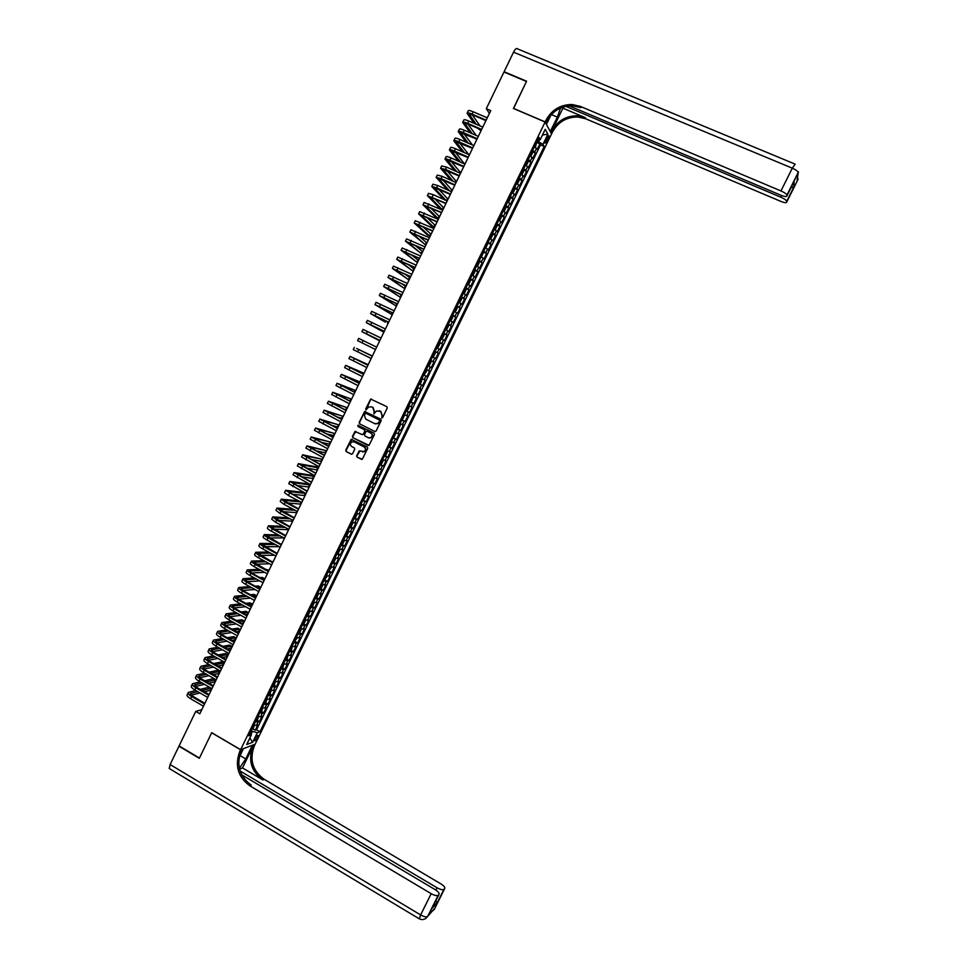 <?xml version="1.0" encoding="UTF-8"?>
<svg xmlns="http://www.w3.org/2000/svg" width="968" height="968" viewBox="0 0 968 968"><rect width="100%" height="100%" fill="white"/><g stroke="black" fill="none" stroke-linecap="round" stroke-linejoin="round"><path stroke-width="1.45" d="M381.743 417.837L382.638 417.51L387.26 407.976L386.837 406.657L370.659 399.058L365.686 408.98L365.977 409.912L368.639 407.02L371.555 406.85L372.825 407.48L374.156 411.715L373.854 413.868L376.467 411.001L380.714 411.436L382.045 415.671L381.743 417.837M257.561 737.628L258.117 735.474C257.5 735.027 256.496 736.043 255.104 738.536L254.548 740.689C255.177 741.137 256.181 740.109 257.561 737.628M356.66 455.819L357.071 457.15L362.31 459.243L367.719 448.329L367.308 447.01L351.178 439.315L345.757 450.229L346.169 451.548L351.299 454.186L352.57 453.726L354.748 449.225L354.336 447.894L351.795 446.587C350.053 445.183 349.993 443.659 351.578 442.013L354.094 441.819L364.101 446.926C365.819 448.305 365.904 449.817 364.367 451.475L359.152 450.931L356.66 455.819L357.386 457.211L361.717 459.437M486.299 108.682L503.977 72.019L526.459 81.481L513.427 108.464L545.117 122.016L240.621 749.692L211.714 732.679L199.444 758.053L179.092 745.941L195.73 711.42L199.807 713.803L490.752 110.594L486.299 108.682L489.409 113.401M374.798 431.522L376.08 431.062L381.198 420.487L380.787 419.168L364.609 411.545L359.152 422.496L359.576 423.815L375.112 431.619L359.576 423.815M374.459 434.414L369.026 445.353L352.86 437.693L352.449 436.374L354.978 431.474L362.056 434.535L363.339 434.063L364.791 431.075L364.367 429.756L357.954 426.501L357.918 425.291L374.035 433.095L374.459 434.414M252.793 728.771L255.274 730.211L257.803 724.996L256.399 725.48L258.093 721.983L255.516 721.632M257.004 720.071L259.497 721.523L262.026 716.296L260.634 716.756L262.34 713.259L259.763 712.884M261.215 711.371L263.719 712.811L266.26 707.584L264.881 708.019L266.575 704.522L264.01 704.123M265.438 702.659L267.942 704.099L270.483 698.872L269.116 699.283L270.822 695.786L268.257 695.363M269.661 693.935L272.177 695.387L274.718 690.148L273.363 690.535L275.069 687.026L272.516 686.59M273.883 685.211L276.412 686.651L278.953 681.411L277.61 681.774L279.316 678.278L276.775 677.818M278.106 676.475L280.659 677.915L283.201 672.675L281.869 673.014L283.563 669.505L281.035 669.033M282.341 667.726L284.894 669.178L287.448 663.927L286.117 664.242L287.823 660.733L285.306 660.249M286.564 658.978L289.142 660.43L291.695 655.179L290.376 655.469L292.082 651.96L289.565 651.44M290.811 650.218L293.389 651.67L295.942 646.418L294.647 646.685L296.353 643.163L293.836 642.643M295.046 641.457L297.648 642.909L300.201 637.646L298.906 637.888L300.624 634.379L298.12 633.822M299.293 632.685L301.907 634.137L304.46 628.873L303.178 629.091L304.896 625.57L302.403 625.001M303.541 623.9L306.166 625.364L308.719 620.089L307.461 620.294L309.167 616.761L306.687 616.18M307.788 615.116L310.425 616.58L312.991 611.304L311.732 611.474L313.45 607.952L310.97 607.347M312.035 606.319L314.697 607.783L317.262 602.507L316.016 602.653L317.722 599.119L315.253 598.502M316.294 597.522L318.968 598.986L321.533 593.699L320.299 593.82L322.017 590.286L319.549 589.645M320.553 588.713L323.239 590.178L325.805 584.89L324.582 584.987L326.301 581.453L323.844 580.788M324.812 579.892L327.523 581.357L330.088 576.069L328.878 576.141L330.596 572.608L328.152 571.919M329.084 571.072L331.806 572.536L334.371 567.236L333.173 567.296L334.892 563.751L332.46 563.049M333.355 562.239L336.09 563.715L338.667 558.403L337.469 558.439L339.199 554.894L336.767 554.168M337.626 553.394L340.373 554.87L342.95 549.57L341.777 549.57L343.495 546.025L341.075 545.286M341.898 544.548L344.668 546.025L347.246 540.713L346.084 540.701L347.802 537.143L345.394 536.393M346.181 535.691L348.964 537.179L351.553 531.856L350.392 531.819L352.122 528.262L349.714 527.487M350.464 526.834L353.272 528.31L355.849 522.998L354.711 522.926L356.43 519.368L354.034 518.57M354.748 517.965L357.567 519.453L360.156 514.129L359.019 514.032L360.749 510.475L358.366 509.652M359.043 509.083L361.875 510.572L364.464 505.248L363.339 505.127L365.069 501.569L362.697 500.734M362.988 500.129L366.194 501.69L368.784 496.354L367.671 496.221L369.401 492.651L367.029 491.792M367.562 491.272L370.502 492.797L373.091 487.461L372.002 487.303L373.733 483.734L371.361 482.851M371.7 482.294L374.822 483.903L377.411 478.567L376.334 478.374L378.064 474.804L375.705 473.909M375.971 473.364L379.141 474.998L381.743 469.649L380.666 469.444L382.396 465.862L380.049 464.955M380.291 464.459L383.473 466.092L386.075 460.732L385.01 460.502L386.74 456.92L384.405 455.988M384.623 455.541L387.805 457.174L390.406 451.814L389.342 451.548L391.084 447.966L388.761 447.01M388.942 446.623L392.137 448.244L394.738 442.884L393.698 442.594L395.428 439.012L393.117 438.032M393.274 437.693L396.469 439.303L399.07 433.942L398.042 433.628L399.784 430.046L397.473 429.054M397.618 428.751L400.812 430.361L403.414 425L402.398 424.662L404.14 421.068L401.841 420.051M401.95 419.809L405.156 421.419L407.758 416.046L406.754 415.683L408.496 412.09L406.209 411.049M406.294 410.856L409.5 412.453L412.114 407.08L411.122 406.693L412.864 403.099L410.577 402.047M410.65 401.901L413.856 403.487L416.47 398.114L415.478 397.703L417.232 394.097L414.945 393.032M414.994 392.935L418.212 394.521L420.826 389.136L419.846 388.7L421.6 385.095L419.325 384.006M419.35 383.957L422.568 385.542L425.182 380.146L424.226 379.686L425.968 376.08L423.706 374.967M425.968 376.08L426.936 376.552L429.55 371.155L426.331 369.582M426.344 369.546L428.594 370.671L430.349 367.066L431.292 367.562L433.918 362.153L430.687 360.592M430.736 360.507L432.974 361.645L434.729 358.027L435.673 358.559L438.286 353.151L435.055 351.59M435.128 351.444L437.367 352.606L439.121 349L440.041 349.545L442.666 344.136L439.436 342.575M439.52 342.394L441.747 343.567L443.513 339.95L444.421 340.518L447.047 335.109L443.804 333.561M443.925 333.319L446.139 334.529L447.906 330.899L448.801 331.504L451.427 326.083L448.184 324.534M448.317 324.244L450.543 325.466L452.298 321.848L453.181 322.465L455.819 317.044L452.564 315.495M452.734 315.157L454.936 316.403L456.702 312.773L457.574 313.426L460.211 307.993L456.956 306.457M457.138 306.07L459.34 307.328L461.107 303.698L461.966 304.375L464.604 298.943L461.349 297.406M461.554 296.97L463.745 298.253L465.511 294.623L466.358 295.313L468.996 289.88L465.741 288.355M465.971 287.859L468.149 289.166L469.916 285.536L470.763 286.25L473.4 280.805L470.133 279.292M470.4 278.748L472.565 280.067L474.332 276.437L475.167 277.175L477.805 271.73L474.538 270.217L474.828 271.754L473.497 274.488L472.324 274.779M474.828 269.624L476.982 270.967L478.749 267.325L479.571 268.1L482.221 262.643L479.124 261.227M479.257 260.501L481.411 261.856L483.177 258.214L483.976 259.013L486.626 253.555L483.383 251.97M483.685 251.353L485.827 252.745L487.606 249.091L488.392 249.913L491.042 244.456L487.824 242.847M488.126 242.218L490.256 243.621L492.034 239.967L492.821 240.814L495.471 235.345L492.518 234.014M492.567 233.058L494.696 234.486L496.463 230.832L497.237 231.703L499.887 226.234L496.959 224.903M497.007 223.898L499.125 225.338L500.904 221.684L501.666 222.579L504.316 217.11L501.4 215.791M501.46 214.727L503.566 216.191L505.344 212.524L506.095 213.456L508.757 207.975L505.841 206.668M505.913 205.555L508.019 207.031L509.797 203.365L510.523 204.321L513.185 198.839L510.281 197.545M510.366 196.359L512.459 197.871L514.238 194.205L514.964 195.185L517.626 189.692L514.734 188.409M514.831 187.175L516.912 188.699L518.691 185.021L519.405 186.025L522.067 180.532L519.187 179.262M519.296 177.967L521.365 179.516L523.156 175.837L523.845 176.878L526.519 171.372L523.64 170.114M523.761 168.759L525.83 170.332L527.62 166.653L528.298 167.706L530.972 162.201L528.104 160.954M528.238 159.538L530.295 161.136L532.073 157.445L532.751 158.534L535.425 153.029L532.715 150.318M532.569 151.782L535.425 153.029M546.968 137.517L545.105 143.264L548.045 139.44L548.929 135.726L546.968 137.517M545.117 122.016L551.554 133.935L255.153 744.198L240.621 749.692M255.274 730.211L256.556 729.763L259.969 731.76L544.21 146.47L542.975 144.329L537.264 140.941M259.969 731.76L257.306 732.715L252.648 742.299L246.695 744.513L251.402 734.821L248.643 735.801L538.982 137.383L540.253 139.598L545.238 129.337L547.9 134.189L542.975 144.329M256.556 729.763L540.483 144.861L539.89 143.833L537.204 149.35L534.505 146.628M530.295 161.136L530.972 162.201M525.83 170.332L526.519 171.372M521.365 179.516L522.067 180.532M516.912 188.699L517.626 189.692M512.459 197.871L513.185 198.839M508.019 207.031L508.757 207.975M503.566 216.191L504.316 217.11M499.125 225.338L499.887 226.234M494.696 234.486L495.471 235.345M490.256 243.621L491.042 244.456M485.827 252.745L486.626 253.555M481.411 261.856L482.221 262.643M476.982 270.967L477.805 271.73M472.565 280.067L473.4 280.805M468.149 289.166L468.996 289.88M463.745 298.253L464.604 298.943M459.34 307.328L460.211 307.993M454.936 316.403L455.819 317.044M450.543 325.466L451.427 326.083M446.139 334.529L447.047 335.109M441.747 343.567L442.666 344.136M437.367 352.606L438.286 353.151M432.974 361.645L433.918 362.153M428.594 370.671L429.55 371.155M422.568 385.542L421.6 385.095M418.212 394.521L417.232 394.097M413.856 403.487L412.864 403.099M409.5 412.453L408.496 412.09M405.156 421.419L404.14 421.068M400.812 430.361L399.784 430.046M396.469 439.303L395.428 439.012M392.137 448.244L391.084 447.966M387.805 457.174L386.74 456.92M383.473 466.092L382.396 465.862M379.141 474.998L378.064 474.804M374.822 483.903L373.733 483.734M370.502 492.797L369.401 492.651M366.194 501.69L365.069 501.569M361.875 510.572L360.749 510.475M357.567 519.453L356.43 519.368M353.272 528.31L352.122 528.262M348.964 537.179L347.802 537.143M344.668 546.025L343.495 546.025M340.373 554.87L339.199 554.894M336.09 563.715L334.892 563.751M331.806 572.536L330.596 572.608M327.523 581.357L326.301 581.453M323.239 590.178L322.017 590.286M318.968 598.986L317.722 599.119M314.697 607.783L313.45 607.952M310.425 616.58L309.167 616.761M306.166 625.364L304.896 625.57M301.907 634.137L300.624 634.379M297.648 642.909L296.353 643.163M293.389 651.67L292.082 651.96M289.142 660.43L287.823 660.733M284.894 669.178L283.563 669.505M280.659 677.915L279.316 678.278M276.412 686.651L275.069 687.026M272.177 695.387L270.822 695.786M267.942 704.099L266.575 704.522M263.719 712.811L262.34 713.259M259.497 721.523L258.093 721.983M251.051 734.313L252.479 731.348L251.172 730.586M538.692 141.558L539.66 139.537M201.792 709.701L195.73 711.42M537.034 142.611L539.89 143.833M540.483 144.861L544.21 146.47M538.014 139.368L540.253 139.598M532.073 157.445L530.028 155.86M527.62 166.653L525.551 165.08M523.156 175.837L521.074 174.288M518.691 185.021L516.61 183.496M514.238 194.205L512.157 192.692M509.797 203.365L507.692 201.876M505.344 212.524L503.239 211.06M500.904 221.684L498.786 220.232M496.463 230.832L494.346 229.392M492.034 239.967L489.905 238.552M487.606 249.091L485.464 247.699M483.177 258.214L481.023 256.847M478.749 267.325L476.595 265.982M474.332 276.437L472.166 275.106M469.916 285.536L467.738 284.217M465.511 294.623L463.321 293.328M461.107 303.698L458.905 302.427M456.702 312.773L454.488 311.527M452.298 321.848L450.084 320.614M447.906 330.899L445.679 329.689M443.513 339.95L441.275 338.764M439.121 349L436.883 347.827M434.729 358.027L432.49 356.877M430.349 367.066L428.098 365.928M421.963 378.585L424.226 379.686M417.571 387.611L419.846 388.7M413.203 396.638L415.478 397.703M408.823 405.652L411.122 406.693M404.455 414.655L406.754 415.683M400.086 423.657L402.398 424.662M395.731 432.648L398.042 433.628M391.374 441.626L393.698 442.594M387.019 450.604L389.342 451.548M368.058 445.437L352.86 437.693M382.662 459.57L385.01 460.502M378.319 468.536L380.666 469.444M373.975 477.49L376.334 478.374M369.631 486.432L372.002 487.303M365.299 495.374L367.671 496.221M360.967 504.304L363.339 505.127M356.635 513.221L359.019 514.032M352.304 522.139L354.711 522.926M347.984 531.045L350.392 531.819M343.664 539.95L346.084 540.701M339.357 548.844L341.777 549.57M335.037 557.725L337.469 558.439M330.729 566.607L333.173 567.296M326.434 575.476L328.878 576.141M322.126 584.333L324.582 584.987M315.604 597.776L317.081 596.845L318.363 594.207L317.819 593.227L320.299 593.82M313.547 602.035L316.016 602.653M307.037 615.43L308.526 614.474L309.808 611.824L309.252 610.881L311.732 611.474M304.968 619.714L307.461 620.294M300.685 628.534L303.178 629.091M296.402 637.355L298.906 637.888M292.13 646.164L294.647 646.685M287.859 654.961L290.376 655.469M283.588 663.758L286.117 664.242M279.328 672.554L281.869 673.014M275.069 681.327L277.61 681.774M270.943 690.148L273.363 690.535M266.66 698.908L269.116 699.283M262.304 707.632L264.881 708.019M258.057 716.393L260.634 716.756M251.402 734.821L250.059 732.885M253.822 725.129L256.399 725.48M252.479 731.348L257.306 732.715M542.504 134.988L547.9 134.189M252.648 742.299L249.853 738.003M381.985 417.898L382.348 415.78L380.714 411.436M379.238 410.71L381.017 411.545M371.361 406.766L373.128 407.589L374.459 411.811L374.096 413.929M371.627 399.046L370.587 399.59L366.219 409.972M365.565 411.509L364.561 412.065L359.479 422.592L359.89 423.911M379.529 420.874L379.238 419.955L365.856 413.203L364.331 414.836L365.65 419.059L374.798 423.669L377.835 423.439L379.831 420.971L379.238 419.955M365.989 413.251L379.541 420.051M375.402 423.899L378.137 423.536L378.899 422.181M379.831 420.971L379.202 422.266M355.897 431.401L352.776 436.459L353.187 437.778M362.395 434.632L363.653 434.16L365.093 431.159L364.682 429.84L357.954 426.501M358.608 425.279L358.281 426.598M368.469 437.79L371.022 437.572C372.595 435.915 372.523 434.39 370.78 432.999L367.247 431.208L365.964 431.68L364.525 434.668L364.936 435.999L368.469 437.79M369.086 438.008L371.337 437.657C372.91 435.999 372.825 434.475 371.095 433.095L370.78 432.999M367.562 431.304L371.095 433.095M360.06 450.834L356.974 455.892M362.492 451.947L364.682 451.56C366.219 449.89 366.122 448.378 364.416 447.01L364.101 446.926M353.744 441.674L364.416 447.01M352.086 439.242L346.084 450.301L346.496 451.62L351.674 454.282M534.518 146.604L535.643 146.422L536.816 141.848M537.058 142.163L534.578 146.458M535.437 144.704L535.994 143.627M467.193 112.917L468.149 110.921C468.306 110.158 470 110.449 473.231 111.792L487.267 117.842M474.078 123.335L467.048 113.22C467.205 112.469 468.887 112.76 472.118 114.103L486.142 120.165M485.912 120.637L472.686 114.926L469.311 114.333L476.22 124.255M479.632 129.095L480.503 130.329L480.842 129.615M472.202 114.72L480.031 125.913M480.503 130.329L477.514 128.175M569.16 105.827L780.898 195.233C784.479 196.649 786.476 196.915 786.875 196.032L798.479 171.881L786.899 195.185C786.573 193.987 784.588 192.572 780.97 190.938L792.296 168.178C795.926 169.799 797.898 171.239 798.201 172.51L797.063 180.689M795.139 164.137L792.296 168.178L513.548 52.163L504.11 71.741L526.592 81.203L513.56 108.525M550.247 131.503L557.374 117.14L560.533 108.053M550.369 131.563L551.603 133.838L552.353 132.289C557.991 122.016 566.534 116.922 577.969 116.995L585.846 118.834L780.789 201.368C784.322 202.772 786.27 203.038 786.669 202.191L797.741 179.975L798.055 178.62L797.777 179.237L797.208 178.197M562.904 108.162L551.748 131.152C557.399 120.855 565.965 115.749 577.436 115.809L585.325 117.648L562.904 108.162L562.481 107.279M513.464 108.368L545.165 121.92L545.94 120.322C551.748 109.747 560.52 104.496 572.282 104.532L580.364 106.407L780.97 190.938M545.165 121.92L546.46 124.303L550.986 114.986M793.566 182.601L794.171 181.379L793.881 186.957L786.669 202.191M791.038 187.671L793.869 186.969L786.694 201.38C786.367 200.219 784.419 198.839 780.861 197.23L781.696 195.548M565.784 106.335L780.861 197.23M513.548 52.163C515.266 48.896 516.573 47.783 517.457 48.848L794.801 163.991M545.94 120.322L546.581 121.508C552.365 110.981 561.125 105.73 572.85 105.778L580.909 107.642L580.364 106.407M434.342 908.698L427.65 916.43C426.331 917.277 423.984 916.781 420.62 914.929L431.196 893.682C434.571 895.521 436.907 896.053 438.201 895.255L427.662 916.43L438.976 894.456C439.605 893.27 438.347 891.673 435.201 889.652L241.685 774.811M169.92 768.894L169.218 768.471L170.126 764.538L178.959 746.195L199.323 758.319L211.665 732.776L240.572 749.776L239.846 751.289C234.558 765.47 237.898 776.977 249.877 785.835L431.196 893.682M239.35 768.35L245.727 758.924L252.321 745.336L255.104 744.283L254.39 745.759C249.248 759.553 252.515 770.746 264.203 779.337L440.924 883.893C444.034 885.865 445.28 887.426 444.675 888.576L437.209 902.841L432.793 906.871M243.416 748.639L239.048 757.835M243.488 748.675L240.572 749.776M242.508 767.914L253.011 746.28C247.856 760.11 251.136 771.339 262.848 779.954L242.508 767.914L239.544 769.149M240.088 771L437.064 887.777C440.379 889.592 442.666 890.112 443.925 889.35L437.209 902.829L435.878 900.688M239.846 751.289L241.298 750.732C236.023 764.877 239.362 776.36 251.305 785.193L249.877 785.835M530.04 155.812L531.178 155.63L532.509 152.871L532.339 151.069M532.594 151.383L530.379 155.945M530.96 153.924L531.517 152.847M525.576 165.02L526.713 164.814L528.056 162.055L527.875 160.289M528.117 160.591L525.914 165.141M526.495 163.132L527.015 162.043M521.123 174.216L522.26 173.998L523.591 171.239L523.41 169.485M523.664 169.787L521.183 174.083M522.03 172.34L522.551 171.251M516.658 183.4L517.807 183.17L519.138 180.423L518.945 178.681M519.199 178.983L516.997 183.521M517.565 181.536L518.134 180.459M462.764 122.125L463.732 120.117C463.878 119.379 465.56 119.693 468.778 121.036L482.79 127.11M470.121 132.785L462.619 122.404C462.764 121.69 464.446 121.992 467.665 123.335L481.677 129.422M481.459 129.881L468.246 124.146L464.882 123.529L472.251 133.717M467.919 124.013L476.208 135.447M476.232 139.174L473.715 137.686M458.336 131.309L459.316 129.301C459.437 128.599 461.119 128.913 464.325 130.269L478.325 136.367M466.201 142.26L458.203 131.588C458.336 130.898 460.006 131.225 463.224 132.58L477.212 138.69M476.994 139.126L460.466 132.713L468.33 143.191M463.648 133.294L472.432 144.994M453.919 140.505L454.899 138.472C455.008 137.795 456.678 138.134 459.885 139.489L473.86 145.623M462.329 151.746L453.786 140.771C453.907 140.094 455.565 140.445 458.771 141.8L472.747 147.935M472.541 148.358L456.049 141.885L464.459 152.69M459.401 142.586L468.73 154.565M449.503 149.677L450.483 147.644C450.592 146.991 452.238 147.354 455.444 148.709L469.407 154.868M458.517 161.257L449.382 149.931C449.479 149.29 451.136 149.653 454.331 151.02L468.294 157.179M468.101 157.578L451.632 151.044L460.635 162.188M464.337 163.834L455.178 151.879M512.205 192.572L513.367 192.342L514.698 189.583L514.492 187.877M514.746 188.167L512.544 192.705M513.113 190.72L513.669 189.655M445.086 158.849L446.066 156.804C446.163 156.187 447.809 156.55 451.015 157.929L464.955 164.1M454.779 170.779L444.965 159.091C445.062 158.474 446.708 158.861 449.902 160.228L463.841 166.411M463.66 166.786L447.228 160.204L456.884 171.723M459.885 173.054L460.272 172.268L450.979 161.172M507.752 201.743L508.914 201.501L510.245 198.755L510.039 197.048M510.293 197.339L507.813 201.647M508.66 199.904L509.18 198.815M440.67 168.008L441.662 165.952L446.575 167.125L460.502 173.332M451.1 180.338L440.561 168.238L445.474 169.424L459.389 175.631M459.219 175.994L442.824 169.352L453.205 181.27M455.444 182.274L456.025 181.077L446.792 170.465M503.312 210.915L504.473 210.649L505.804 207.902L505.586 206.232M505.841 206.511L503.638 211.036M504.207 209.064L504.776 208.011M436.265 177.168L437.27 175.099L442.146 176.321L456.049 182.553M447.519 189.922L436.169 177.386L441.045 178.62L454.948 184.852M454.779 185.191L438.419 178.499L449.612 190.865M451.003 191.482L451.778 189.873L442.654 179.758M498.871 220.063L500.045 219.784L501.376 217.05L501.134 215.392M501.4 215.67L498.919 219.978M499.754 218.236L500.311 217.147M431.861 186.316L432.865 184.235L437.73 185.517L451.608 191.761M444.034 199.541L431.764 186.522L436.616 187.816L450.495 194.06M450.338 194.387L434.027 187.635L446.127 200.485M446.563 200.691L447.543 198.67L438.54 189.075M494.43 229.21L495.604 228.92L496.935 226.185L496.693 224.552M496.959 224.818L494.479 229.126M495.314 227.383L495.894 226.331M427.469 195.451L428.473 193.37L433.301 194.689L447.168 200.969M445.909 203.57L429.635 196.758L442.243 209.645L440.15 208.701L427.372 195.645L446.066 203.268M442.243 209.645L443.296 207.454L434.463 198.392M490.002 238.358L491.175 238.055L492.506 235.309L492.252 233.699M492.518 233.966L490.328 238.479M490.873 236.531L491.405 235.454M423.076 204.587L424.081 202.493L442.739 210.165M441.493 212.742L425.242 205.881L438.008 218.429L435.927 217.473L422.992 204.768L441.626 212.452M438.008 218.429L439.061 216.239L430.445 207.721M485.9 247.614L488.09 243.065L485.9 247.614M486.444 245.678L487.025 244.626M418.684 213.71L419.701 211.605L438.298 219.349M437.064 221.914L420.85 214.993L433.773 227.202L431.692 226.246L418.599 213.88L437.197 221.648M433.773 227.202L434.838 224.999L426.477 217.062M483.661 252.224L481.471 256.738L483.661 252.188M482.016 254.802L482.596 253.749M414.292 222.834L415.308 220.704L433.882 228.533M432.648 231.074L416.47 224.092L429.55 235.962L427.469 235.006L414.219 222.991L432.769 230.82M429.55 235.962L430.603 233.772L422.568 226.439M476.716 265.728L477.914 265.389L479.245 262.655L478.954 261.106M477.587 263.925L478.168 262.885M409.912 231.933L410.94 229.803L429.453 237.704M428.231 240.221L412.09 233.191L425.327 244.71L409.839 232.078L428.352 239.991M425.327 244.71L426.38 242.532L418.745 235.841M472.299 274.839L474.816 270.459M473.171 273.049L473.739 271.996M405.531 241.032L406.56 238.902L425.037 246.864M423.827 249.369L407.722 242.278L421.104 253.459L405.471 241.165L423.923 249.151M421.104 253.459L422.169 251.281L415.03 245.279M467.883 283.939L469.093 283.576L470.412 280.841L470.109 279.328M468.742 282.148L469.262 281.083M401.151 250.131L402.192 247.977L420.62 256.024M419.422 258.504L403.341 251.353L416.893 262.207L401.091 250.252L419.507 258.311M416.893 262.207L417.946 260.017L411.448 254.778M465.983 288.658L463.49 292.977L464.688 292.651L466.007 289.928L465.693 288.428M464.325 291.247L464.87 290.17M396.783 259.218L397.824 257.052L416.204 265.171M415.018 267.628L398.985 260.428L412.683 270.943L396.735 259.327L415.103 267.458M412.683 270.943L413.735 268.753L408.036 264.349M459.062 302.113L460.284 301.726L461.603 299.003L461.288 297.527M461.567 297.745L459.086 302.077M459.921 300.346L460.502 299.306M392.415 268.293L393.456 266.127L411.799 274.307M410.613 276.751L394.617 269.491L408.472 279.667L392.367 268.39L410.698 276.594M408.472 279.667L409.524 277.489L404.854 274.029M454.657 311.188L455.88 310.788L457.199 308.066L456.872 306.614M457.162 306.832L454.67 311.151M455.517 309.433L456.097 308.393M388.047 277.368L389.1 275.19L407.395 283.442M406.221 285.863L390.249 278.554L404.261 288.391L388.011 277.453L406.294 285.717M404.261 288.391L405.314 286.213L401.998 283.854M450.253 320.263L451.487 319.851L452.806 317.129L452.467 315.689M451.112 318.508L451.693 317.468M383.691 286.419L384.744 284.241L402.99 292.566M401.829 294.962L385.893 287.605L400.062 297.103L383.655 286.504L401.889 294.841M400.062 297.103L401.115 294.925L399.615 293.909M448.365 324.97L445.873 329.301L447.095 328.902L448.414 326.18L448.075 324.764M446.708 327.571L447.228 326.506M379.323 295.482L380.388 293.28L398.586 301.677M397.449 304.061L381.549 296.644L395.864 305.803L379.299 295.543L397.497 303.964M395.864 305.803L396.844 303.771M443.961 334.033L441.481 338.352L442.715 337.941L444.022 335.231L443.671 333.827M442.315 336.634L442.848 335.557M374.979 304.521L376.032 302.318L394.194 310.788M393.056 313.148L377.193 305.682L391.665 314.503L374.955 304.581L393.105 313.063M391.665 314.503L392.464 312.858M437.076 347.427L438.322 346.967L439.641 344.269L439.278 342.89M437.923 345.685L438.504 344.668M370.623 313.559L371.688 311.345L389.801 319.888M388.676 322.223L372.849 314.709L385.421 322.211L370.611 313.608L388.712 322.162M387.478 323.191L388.083 321.945M435.189 352.122L432.696 356.454L433.942 355.994L435.261 353.296L434.886 351.929M433.531 354.736L434.075 353.659M366.279 322.598L367.344 320.372L385.421 328.987M384.308 331.298L368.505 323.723L383.292 331.879L366.267 322.622L384.32 331.262M383.292 331.879L383.703 331.008M428.304 365.493L429.574 365.021L430.881 362.31L430.506 360.979M429.139 363.774L429.744 362.746M361.935 331.625L363.012 329.386L381.041 338.074M379.105 340.554L361.923 331.637L379.335 340.083M424.238 374.664L426.513 371.325L426.114 370.006M424.758 372.801L425.303 371.736M357.591 340.639L374.918 349.23L357.591 340.639L358.68 338.389L376.661 347.149M422.048 379.178L420.826 383.038L419.555 383.546M419.858 383.691L422.048 379.202M420.378 381.828L420.923 380.751M354.349 347.391L353.26 349.629L371.192 358.487M372.293 356.212L356.587 348.48L371.785 355.728M417.668 388.192L416.458 392.028L415.175 392.56M415.49 392.693L417.68 388.216M416.01 390.842L416.555 389.765M367.332 364.96L367.61 364.379L350.017 356.381L367.913 365.287M350.005 356.393L348.94 358.62L366.824 367.55M367.925 365.251L352.255 357.47L367.61 364.379M413.3 397.195L411.146 401.684L413.3 397.219M411.642 399.857L412.174 398.78M350.029 367.634L363.544 374.338L347.935 366.461L363.436 373.031L345.697 365.359L350.029 367.634L348.94 369.897L362.456 376.6M362.976 373.999L363.436 373.031M345.685 365.384L344.62 367.61L348.94 369.897M406.439 410.565L407.746 409.996L409.053 407.31L408.629 406.064M406.778 410.674L408.629 406.04M407.274 408.847L407.806 407.782M358.62 383.026L359.273 381.682L341.377 374.338L359.176 383.389M341.353 374.374L340.3 376.576L358.087 385.651M359.213 383.316L343.616 375.427L359.273 381.682M404.576 415.187L402.422 419.652L404.576 415.211M402.906 417.837L403.45 416.772M354.276 392.052L355.111 390.31L337.058 383.304L354.82 392.427M337.033 383.352L335.981 385.542L353.731 394.69M354.857 392.342L339.296 384.405L355.111 390.31M397.727 428.534L399.046 427.941L400.341 425.242L399.905 424.044M398.066 428.63L399.917 424.008M398.55 426.827L399.094 425.763M349.92 401.054L350.948 398.949L332.75 392.27L350.464 401.454M332.714 392.33L331.673 394.508L349.375 403.716M350.513 401.357L334.989 393.359L350.948 398.949M395.864 433.144L393.71 437.609L395.864 433.168M394.194 435.806L394.738 434.741M343.422 408.98L345.745 409.718L346.786 407.564L328.442 401.212L346.108 410.48M328.406 401.296L327.365 403.45L345.031 412.731M346.169 410.359L330.681 402.313L346.786 407.564M389.015 446.478L390.346 445.849L391.653 443.162L391.193 441.989M389.366 446.563L391.217 441.952M389.838 444.772L390.382 443.707M337.263 417.039L341.595 418.333L342.636 416.179L324.135 410.166L341.764 419.495M324.086 410.25L323.058 412.392L340.675 421.745M341.837 419.362L326.373 411.255L342.636 416.179M384.671 455.432L386.014 454.791L387.309 452.104L386.837 450.955M385.022 455.529L386.861 450.919M385.494 453.738L386.038 452.673M331.528 425.303L337.445 426.936L338.473 424.795L319.827 419.096L337.421 428.509M319.779 419.204L318.75 421.334L336.332 430.76M337.493 428.352L322.066 420.197L338.473 424.795M380.327 464.386L381.67 463.72L382.977 461.046L382.493 459.909M380.678 464.471L382.517 459.861M381.15 462.692L381.682 461.627M326.083 433.712L333.294 435.539L334.335 433.398L315.532 428.025L333.077 437.512M315.483 428.146L314.455 430.264L331.988 439.762M333.161 437.33L317.77 429.126L334.335 433.398M375.983 473.34L377.339 472.65L378.645 469.976L378.161 468.863M376.806 471.634L377.423 470.629M320.856 442.207L329.144 444.13L330.185 441.989L311.236 436.955L328.745 446.502M311.176 437.076L310.159 439.182L327.656 448.753M328.83 446.309L313.475 438.044L330.185 441.989M371.651 482.27L373.019 481.568L374.314 478.894L373.817 477.805M372.474 480.576L373.091 479.571M315.798 450.773L325.006 452.721L326.047 450.58L306.953 445.873L324.401 455.492M306.88 446.006L305.876 448.099L323.324 457.731M324.51 455.275L309.179 446.962L326.047 450.58M367.32 491.199L368.687 490.486L369.982 487.811L369.486 486.735M367.671 491.272L369.51 486.674M368.142 489.505L368.675 488.441M310.849 459.389L320.868 461.3L321.908 459.159L302.657 454.779L320.081 464.471M302.597 454.924L301.592 457.005L318.992 466.709M320.19 464.241L304.896 455.868L321.908 459.159M363.327 500.202L365.662 496.717L365.154 495.664M363.811 498.435L364.428 497.431M306.009 468.052L316.742 469.867L317.77 467.726L315.762 466.685L298.374 463.672L315.749 473.437M298.301 463.829L297.309 465.898L314.673 475.675M315.87 473.183L300.612 464.761L317.77 467.726M358.668 509.035L360.048 508.285L361.342 505.611L360.822 504.582M359.019 509.095L360.858 504.509M359.479 507.341L360.023 506.288M301.242 476.728L312.603 478.434L313.644 476.292L311.635 475.252L294.103 472.565L311.43 482.403M294.018 472.735L293.026 474.792L310.341 484.641M311.551 482.137L296.329 473.654L313.644 476.292M354.336 517.953L355.74 517.178L357.035 514.504L356.502 513.5M354.711 518.001L356.539 513.415M355.159 516.259L355.776 515.254M296.535 485.44L308.477 486.989L309.506 484.859L307.509 483.806L289.819 481.459L307.11 491.357M289.734 481.628L288.754 483.673L306.021 493.595M307.243 491.066L292.046 482.536L309.506 484.859M350.017 526.846L351.432 526.06L352.715 523.398L352.183 522.393M350.392 526.894L352.219 522.309M350.839 525.152L351.469 524.16M291.888 494.164L304.351 495.543L305.38 493.414L303.383 492.349L285.548 490.328L302.79 500.299M285.451 490.522L284.483 492.555L288.44 495.519L301.714 502.537M302.936 499.996L287.774 491.417L305.38 493.414M345.709 535.74L347.125 534.929L348.407 532.267L347.863 531.299M346.532 534.046L347.064 532.993M298.459 500.819L281.277 499.198L285.221 502.211L298.483 509.241M281.18 499.403L280.212 501.424L284.156 504.437L297.406 511.479M298.628 508.926L283.503 500.287L300.467 501.872M287.278 502.9L300.237 504.086L301.133 502.235M341.401 544.621L342.817 543.798L344.112 541.136L343.555 540.18M341.764 544.657L343.604 540.083M342.212 542.939L342.841 541.947M293.28 509.277L277.017 508.067L280.938 511.116L294.175 518.17M276.909 508.273L275.953 510.281L279.861 513.342L293.098 520.409M294.332 517.832L279.244 509.144L295.276 510.342M282.716 511.649L296.111 512.629L296.825 511.164M337.094 553.502L338.522 552.655L339.804 550.005L339.248 549.062M337.905 551.821L338.437 550.756M288.186 517.783L272.746 516.924L276.642 520.022L289.868 527.1M272.649 517.142L271.681 519.138L275.577 522.248L288.791 529.327M290.037 526.737L274.972 518.001L290.194 518.86M278.179 520.397L291.997 521.159L292.517 520.094M332.786 562.372L334.226 561.513L335.509 558.851L334.94 557.931M333.161 562.396L334.989 557.822M333.609 560.69L334.226 559.698M283.176 526.314L268.487 525.769L272.359 528.915L285.56 536.018M268.378 525.999L267.434 527.984C267.011 528.431 268.293 529.484 271.294 531.142L284.495 538.244M285.741 535.643L270.725 526.846L285.185 527.391M273.678 529.157L287.895 529.678L288.21 529.012M328.491 571.229L331.225 567.708L330.632 566.8M329.301 569.547L329.834 568.494M278.239 534.88L264.24 534.602C263.816 535.074 265.087 536.139 268.088 537.809L281.264 544.923M264.119 534.856L263.175 536.816C262.739 537.288 264.022 538.353 267.011 540.023L280.188 547.15M281.458 544.536L266.466 535.691L280.248 535.957M269.201 537.918L283.914 537.93M324.195 580.086L326.93 576.541L326.337 575.658M324.57 580.098L326.397 575.536M325.006 578.404L325.538 577.351M273.363 543.459L259.993 543.435C259.545 543.931 260.815 545.008 263.804 546.678L276.969 553.829M259.86 543.701L258.928 545.649C258.48 546.146 259.751 547.235 262.739 548.904L275.904 556.056M277.175 553.418L262.207 544.524L275.372 544.548M264.736 546.678L279.365 546.702M319.9 588.931L321.364 588.024L322.646 585.374L322.041 584.515M320.287 588.943L322.102 584.394M320.711 587.249L321.243 586.197M268.547 552.062L255.733 552.268C255.286 552.788 256.556 553.877 259.533 555.559L272.686 562.723M255.612 552.534L254.681 554.47C254.221 554.991 255.492 556.092 258.468 557.774L271.609 564.949M272.891 562.299L257.96 553.345L270.556 553.151M260.307 555.438L274.38 555.233M276.558 553.079L274.573 552.014M315.991 597.776L317.758 593.36M316.427 596.094L317.056 595.114M263.78 560.678L251.498 561.089C251.039 561.621 252.285 562.735 255.262 564.417L268.39 571.604M251.365 561.367L250.434 563.291C249.974 563.836 251.22 564.949 254.197 566.643L267.325 573.83M268.608 571.168L253.713 562.166L265.789 561.767M255.891 564.199L269.455 563.763M272.31 561.985L269.636 560.52M271.621 561.609L272.504 561.585M311.321 606.609L312.797 605.665L314.08 603.016L313.463 602.193M311.708 606.609L313.535 602.06M312.144 604.927L312.773 603.947M259.049 569.293L247.251 569.898C246.779 570.467 248.026 571.592 251.002 573.286L264.119 580.485M247.118 570.188L246.199 572.1C245.715 572.669 246.961 573.806 249.938 575.488L263.042 582.712M264.337 580.026L251.97 573.237L249.478 570.975L261.058 570.394M251.486 572.959L264.591 572.33M268.039 570.854L268.414 570.067L264.76 569.063M266.744 570.14L268.414 570.067M307.86 613.76L308.489 612.768M254.366 577.932L243.016 578.695C242.532 579.288 243.767 580.437 246.731 582.131L259.835 589.355M242.871 578.997L241.964 580.897C241.468 581.49 242.702 582.639 245.666 584.345L258.771 591.581M260.065 588.883L247.723 582.071L245.243 579.784L256.375 579.033M247.106 581.72L259.763 580.909M263.756 579.711L264.312 578.561L262.34 577.472L259.944 577.606M261.929 578.695L264.312 578.561M302.766 624.251L304.254 623.271L305.537 620.633L304.908 619.847M303.153 624.239L305.065 619.75M303.577 622.581L304.109 621.516M249.708 586.572L238.781 587.491C238.285 588.108 239.519 589.27 242.484 590.976L255.564 598.224M238.636 587.806L237.729 589.693C237.221 590.311 238.455 591.472 241.419 593.178L254.487 600.438M255.794 597.728L243.464 590.891L241.008 588.568L251.716 587.685M242.75 590.468L254.983 589.488M259.497 588.568L260.235 587.031L258.25 585.942L255.165 586.172M257.149 587.274L260.235 587.031M298.495 633.06L299.995 632.068L301.266 629.43L300.624 628.655M299.306 631.39L299.935 630.398M245.098 595.223L234.558 596.288C234.05 596.929 235.272 598.103 238.225 599.809L251.281 607.081M234.401 596.603L233.494 598.478C232.986 599.131 234.208 600.305 237.16 602.011L250.216 609.295M251.535 606.561L239.217 599.712L236.773 597.365L247.094 596.336M238.394 599.228L250.252 598.091M255.225 597.413L256.145 595.501L254.173 594.413L250.422 594.751M252.406 595.852L256.145 595.501M294.224 641.869L297.007 638.215L296.353 637.464M295.034 640.187L295.663 639.207M240.5 603.875L230.323 605.061C229.803 605.726 231.025 606.924 233.978 608.642L247.022 615.926M230.166 605.399L229.271 607.263C228.751 607.928 229.96 609.126 232.913 610.844L245.957 618.141M247.276 615.394L234.982 608.521L232.55 606.137L242.496 604.988M234.062 607.977L245.545 606.694M250.724 606.113L252.067 603.971L250.095 602.87L245.727 603.33M247.711 604.431L252.067 603.971M290.352 650.629L292.457 646.285L291.465 649.625L289.952 650.653M290.763 648.984L291.295 647.931M235.938 612.538L226.101 613.833C225.568 614.523 226.778 615.733 229.718 617.463L242.75 624.771M225.943 614.184L225.048 616.035C224.516 616.725 225.713 617.935 228.666 619.665L241.685 626.986M243.016 624.227L230.735 617.33L228.327 614.91L237.934 613.651M229.731 616.713L240.887 615.309M245.957 614.668L246.961 614.535L247.989 612.417L246.017 611.328L241.056 611.921M243.041 613.034L247.989 612.417M288.21 655.094L287.206 658.397L285.693 659.45M286.492 657.78L287.133 656.8M231.388 621.202L221.89 622.605C221.345 623.319 222.543 624.541 225.483 626.272L238.491 633.604M221.708 622.969L220.837 624.796C220.281 625.522 221.478 626.744 224.419 628.474L237.426 635.819M238.769 633.036L226.5 626.127L224.104 623.682L233.397 622.315M225.423 625.449L236.24 623.924M241.226 623.223L242.895 622.981L243.912 620.875L241.939 619.774L236.422 620.512M238.406 621.625L243.912 620.875M281.833 668.186L283.926 663.879L282.958 667.158L281.422 668.222M282.233 666.565L282.874 665.573M226.875 629.853L217.667 631.366C217.11 632.104 218.308 633.338 221.236 635.081L234.232 642.437M217.498 631.729L216.614 633.556C216.058 634.294 217.243 635.54 220.184 637.283L233.167 644.64M234.522 641.845L222.265 634.911L219.893 632.443L228.871 630.991M221.115 634.185L231.63 632.552M236.531 631.777L238.818 631.426L239.834 629.321L237.874 628.208L231.812 629.115M233.796 630.241L239.834 629.321M279.716 672.687L278.711 675.918L277.175 676.995M277.973 675.337L278.627 674.357M222.374 638.517L213.456 640.114C212.887 640.876 214.073 642.135 217.001 643.877L229.985 651.258M213.275 640.501L212.403 642.304C211.835 643.067 213.008 644.325 215.949 646.08L228.92 653.46M230.275 650.653L218.042 643.696L215.67 641.191L224.37 639.654M216.82 642.921L227.044 641.167M231.872 640.356L234.752 639.86L235.768 637.755L233.808 636.641L227.226 637.718M229.21 638.844L235.768 637.755M275.469 681.472L274.464 684.666L272.916 685.767M273.726 684.098L274.368 683.118M217.897 647.181L209.245 648.862C208.664 649.649 209.838 650.92 212.766 652.662L225.726 660.067M209.064 649.25L208.193 651.04C207.612 651.839 208.786 653.11 211.714 654.864L224.673 662.269M226.028 659.45L213.819 652.468L211.46 649.939L219.893 648.318M212.524 651.645L222.495 649.806M227.238 648.923L230.686 648.282L231.703 646.176L229.743 645.075L222.676 646.334M224.649 647.459L231.703 646.176M271.234 690.245L270.217 693.415L268.668 694.528M269.479 692.858L270.12 691.878M213.432 655.844L205.047 657.599C204.454 658.409 205.615 659.692 208.543 661.446L221.478 668.876M204.853 657.998L203.994 659.777C203.401 660.6 204.563 661.882 207.479 663.649L220.426 671.078M221.793 668.235L209.596 661.241L207.261 658.676L215.428 656.982M208.253 660.357L217.945 658.434M222.628 657.502L226.621 656.703L227.637 654.598L225.689 653.485L218.139 654.937M220.123 656.074L227.637 654.598M266.999 699.017L265.982 702.139L264.421 703.276M265.232 701.619L265.873 700.638M208.991 664.508L200.848 666.323C200.243 667.17 201.392 668.465 204.308 670.231L217.243 677.673M200.642 666.746L199.795 668.513C199.19 669.348 200.34 670.655 203.256 672.421L216.179 679.863M217.558 677.019L205.373 670.001L203.062 667.4L210.976 665.657M203.982 669.07L213.432 667.061M218.042 666.081L222.567 665.125L223.584 663.019L221.636 661.906L213.626 663.552M215.598 664.689L223.584 663.019M262.776 707.777L261.747 710.875L260.174 712.024M260.985 710.355L261.638 709.375M204.563 673.171L196.649 675.047C196.032 675.906 197.182 677.225 200.086 678.991L212.996 686.457M196.444 675.47L195.596 677.225C194.979 678.096 196.129 679.415 199.033 681.194L211.944 688.659M213.323 685.792L201.162 678.75L198.863 676.124L206.547 674.321M199.71 677.781L208.931 675.688M213.48 674.672L218.514 673.534L219.53 671.429L217.582 670.304L209.136 672.167M211.109 673.305L219.53 671.429M258.541 716.538L257.524 719.587L255.939 720.761M256.75 719.091L257.27 718.05M200.146 681.823L192.451 683.771C191.821 684.654 192.959 685.985 195.875 687.764L208.761 695.242M192.245 684.207L191.398 685.949C190.769 686.832 191.906 688.175 194.822 689.942L207.709 697.432M209.1 694.552L196.94 687.498L194.665 684.836L202.131 682.985M195.463 686.481L204.454 684.328M208.943 683.251L214.46 681.932L215.477 679.826L213.529 678.701L204.659 680.77M206.632 681.92L215.477 679.826M254.33 725.286L253.289 728.299L251.704 729.485M252.515 727.827L253.035 726.786M195.742 690.486L188.264 692.471C187.623 693.378 188.748 694.734 191.652 696.512L204.526 704.014M188.046 692.919L187.211 694.649C186.57 695.568 187.695 696.912 190.599 698.702L203.474 706.216M204.877 703.312L192.741 696.234L190.466 693.548L197.726 691.636M191.216 695.169L199.989 692.955M204.417 691.842L210.419 690.317L211.375 688.333M202.167 690.535L211.266 688.26M209.318 687.135L200.194 689.385M534.76 151.928L536.55 148.249M546.375 138.727L548.045 139.44M545.468 140.783L547.065 141.461M473.231 111.792L472.118 114.103M469.758 114.055L469.468 114.672M551.748 131.152L552.353 132.289M585.325 117.648L585.846 118.834M786.875 196.032L794.171 181.379M798.055 178.62L797.584 180.29M798.479 171.881L797.983 173.611M551.361 114.575L557.374 117.14M253.011 746.28L254.39 745.759M262.848 779.954L264.203 779.337M432.164 908.141L438.976 894.456M430.506 912.764L434.329 909.339L444.675 888.576M170.126 764.538L420.62 914.929L419.35 918.874M435.915 890.1L437.064 887.777M433.664 910.041L432.696 910.44M240.112 755.621L245.727 758.924M468.778 121.036L467.665 123.335M464.325 130.269L463.224 132.58M459.885 139.489L458.771 141.8M455.444 148.709L454.331 151.02M451.015 157.929L449.902 160.228M446.575 167.125L445.474 169.424M442.146 176.321L441.045 178.62M437.73 185.517L436.616 187.816M433.301 194.689L432.2 196.988M428.884 203.873L427.783 206.16M424.468 213.033L423.367 215.319M420.064 222.192L418.962 224.479M477.042 265.861L479.233 261.348M415.659 231.34L414.558 233.627M411.255 240.475L410.154 242.762M468.209 284.072L470.4 279.558M406.863 249.611L405.761 251.898M402.47 258.734L401.369 261.021M398.078 267.858L396.977 270.132M393.686 276.969L392.597 279.244M450.58 320.396L452.758 315.907M389.305 286.068L388.204 288.343M384.925 295.167L383.836 297.43M380.545 304.242L379.456 306.517M437.403 347.56L439.581 343.083M376.177 313.329L375.088 315.592M371.809 322.392L370.72 324.667M428.63 365.626L430.808 361.161M367.441 331.455L366.352 333.73M424.262 374.652L426.428 370.187M363.085 340.518L361.996 342.781M358.729 349.569L357.64 351.82M354.373 358.608L353.284 360.858M345.685 376.661L344.596 378.911M341.341 385.675L340.252 387.926M336.997 394.69L335.92 396.94M332.665 403.692L331.576 405.943M328.334 412.683L327.244 414.933M324.002 421.673L322.925 423.911M319.682 430.651L318.605 432.89M376.334 473.412L378.488 468.984M315.362 439.617L314.285 441.868M372.002 482.342L374.144 477.926M311.043 448.583L309.966 450.822M306.735 457.537L305.658 459.776M363.351 500.19L365.493 495.773M302.427 466.491L301.351 468.73M298.12 475.433L297.043 477.66M293.812 484.363L292.747 486.589M289.517 493.293L288.44 495.519M346.072 535.776L348.214 531.384M285.221 502.211L284.156 504.437M280.938 511.116L279.861 513.342M337.469 553.527L339.599 549.134M276.642 520.022L275.577 522.248M272.359 528.915L271.294 531.142M328.866 571.253L330.995 566.873M268.088 537.809L267.011 540.023M263.804 546.678L262.739 548.904M259.533 555.559L258.468 557.774M255.262 564.417L254.197 566.643M251.002 573.286L249.938 575.488M307.437 615.43L309.554 611.062M246.731 582.131L245.666 584.345M245.594 579.687L245.291 580.304M242.484 590.976L241.419 593.178M241.359 588.471L241.056 589.113M298.882 633.048L301 628.692M238.225 599.809L237.16 602.011M237.136 597.256L236.809 597.909M294.611 641.845L296.728 637.489M233.978 608.642L232.913 610.844M232.913 606.029L232.574 606.706M229.718 617.463L228.666 619.665M228.69 614.789L228.351 615.503M286.092 659.414L288.186 655.082M225.483 626.272L224.419 628.474M224.467 623.549L224.116 624.275M221.236 635.081L220.184 637.283M220.256 632.298L219.893 633.048M277.574 676.959L279.655 672.663M217.001 643.877L215.949 646.08M216.046 641.046L215.683 641.82M273.327 685.719L275.396 681.448M212.766 652.662L211.714 654.864M211.847 649.782L211.46 650.581M269.08 694.467L271.149 690.22M208.543 661.446L207.479 663.649M207.648 658.506L207.249 659.329M264.833 703.216L266.89 698.981M204.308 670.231L203.256 672.421M203.449 667.23L203.038 668.077M260.598 711.964L262.643 707.741M200.086 678.991L199.033 681.194M199.251 675.942L198.827 676.813M256.363 720.688L258.396 716.489M195.875 687.764L194.822 689.942M195.052 684.654L194.628 685.538M252.128 729.412L254.148 725.238M191.652 696.512L190.599 698.702M190.865 693.354L190.43 694.262M572.85 105.778L572.282 104.532M577.436 115.809L577.969 116.995M169.218 768.471L419.096 918.729C422.544 920.35 425.4 919.588 427.65 916.43M432.176 908.117L437.209 902.829"/></g></svg>
